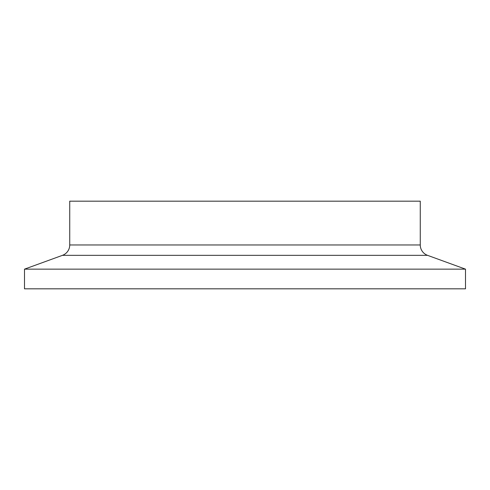 <?xml version="1.0" encoding="UTF-8"?>
<svg xmlns="http://www.w3.org/2000/svg" width="490" height="490" viewBox="0 0 490 490"><rect width="100%" height="100%" fill="white"/><g stroke="black" fill="none" stroke-linecap="round" stroke-linejoin="round"><path stroke-width="0.73" d="M465.5 269.151L427.531 255.333A11.043 11.043 0 0 1 420.267 244.957L420.267 201.182L69.733 201.182L69.733 244.957A11.043 11.043 0 0 1 62.469 255.333L24.5 269.151L24.5 288.818L465.5 288.818L465.5 269.151L24.5 269.151M420.267 244.957L69.733 244.957M427.531 255.333L62.469 255.333"/></g></svg>
